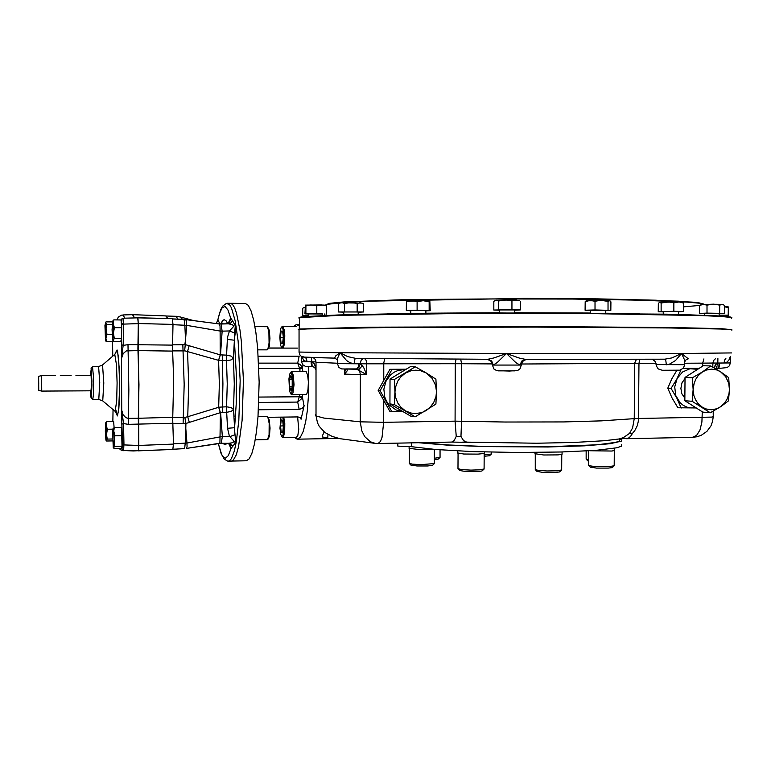 <?xml version="1.0" encoding="UTF-8"?>
<svg xmlns="http://www.w3.org/2000/svg" width="771" height="771" viewBox="0 0 771 771"><rect width="100%" height="100%" fill="white"/><g stroke="black" fill="none" stroke-linecap="round" stroke-linejoin="round"><path stroke-width="1.16" d="M90.843 375.323L91.036 374.513M91.055 374.513L91.498 385.539L90.949 390.772M90.689 375.323L90.93 374.08L91.171 374.985L91.518 383.052L91.286 391.109L91.045 392.015L90.795 390.772M90.949 374.07L91.604 382.291M91.614 383.794L91.132 392.034M90.997 372.528L90.631 375.323M90.737 390.772L91.132 393.567M90.535 375.323L90.833 372.624L91.18 373.309L91.604 382.059L91.354 392.362L90.968 393.47L90.641 390.772M90.467 375.323L90.824 371.757L91.229 372.779L91.662 383.052L91.364 393.306L90.968 394.309L90.573 390.772M90.959 394.28L91.759 383.052L90.814 371.805M138.019 350.622L126.319 350.94L123.196 353.61L121.461 358.698L121.741 324.215L121.481 344.627L123.177 345.398L127.957 344.618L128.863 389.837L128.294 424.358L123.514 423.607L121.895 424.166L122.184 435.104L121.712 420.407L121.683 410.22L123.032 414.702L125.846 417.709L128.275 418.364L138.288 418.277L138.944 384.719L137.942 348.531L138.269 323.598L123.456 324.071L122.955 318.259L137.45 317.806M121.461 358.679L123.177 345.398L123.485 330.393L123.456 324.071L121.741 324.215L121.481 319.29L122.762 318.201L137.469 317.806M112.518 341.698L112.778 356.163M112.874 421.496L113.038 409.584M137.72 317.903L138.269 323.598M121.481 344.627L121.683 410.239L123.514 423.607L123.986 443.527L123.62 450.409L121.972 449.262L122.281 444.886L138.761 445.407L138.288 418.277M138.761 445.407L138.26 450.746L122.734 450.322L121.953 449.098L122.213 436.704L122.281 444.886M124.237 450.553L133.258 450.9M132.361 314.674L133.306 315.243L134.347 317.883L132.477 314.664M138.26 450.804L138.77 445.465L173.427 444.115L172.762 449.522L138.009 450.756M137.277 317.806L137.999 318.837L138.298 325.092L138.77 445.465M167.895 318.5L165.813 315.888L132.545 314.655M137.72 317.845L172.261 318.635L137.469 317.748M172.328 318.664L173.032 324.427L138.279 323.541M173.427 444.115L172.752 419.27L173.668 379.515L172.511 348.155L173.032 324.427M172.608 344.82L184.876 344.695L185.56 339.683L184.867 325.227L173.032 324.687M185.532 340.29L185.686 344.762L220.178 354.814L220.092 331.048L222.125 331.193L220.487 354.862L226.539 355.123L227.455 337.525L229.488 330.942L222.125 331.193L220.998 324.022L228.341 323.83L218.983 323.916L220.043 326.143L220.092 331.048L186.659 325.323L185.56 339.683M217.432 321.738L219.436 313.585L222.135 307.754L225.036 306.434L227.965 309.894L230.741 318.105L232.591 320.765L230.78 322.933L228.341 323.83L231.849 324.495L234.056 325.902L229.488 330.942L234.606 332.947L234.355 340.184L227.32 339.423M232.591 320.765L235.377 325.757L234.606 332.947M228.264 443.354L232.071 442.824L234.278 441.532L229.411 436.126L227.503 428.242L234.529 427.751L233.526 409.411L234.326 383.987L233.43 358.255L234.355 340.184L236.533 377.694L236.215 404.12L234.471 429.302L235.656 440.781L234.596 443.951L230.992 448.51L230.519 446.072L228.842 443.874M218.251 443.527L221.142 453.695L224.303 459.111L227.561 461.058L231.387 461.164L233.276 460.268L236.302 454.755L238.518 446.814L242.104 420.513L243.434 380.604L241.362 341.148L240.003 330.084L236.552 313.103L234.567 307.629L232.505 304.343L230.356 303.263M227.503 428.242L226.664 412.312L220.612 412.63L222.347 436.502L229.7 436.685L234.798 434.796M173.427 443.845L185.223 443.142L185.821 428.628L187.006 443.017L222.347 436.502L221.258 443.248L229.662 443.527L232.832 446.245M216.333 323.55L217.827 319.743L220.063 323.965M228.303 323.059L230.741 318.105L229.729 321.574L227.002 323.781M219.34 443.364L228.341 443.364M184.51 448.587L175.865 449.059L184.606 448.558L185.223 443.142L187.006 443.017L187.045 446.823L186.283 448.404L219.272 443.373L219.957 442.708L220.419 412.581L218.713 407.213L226.597 406.77L227.291 383.852L226.501 360.655L218.55 360.308L185.117 350.892L172.627 350.94M220.294 354.92L218.607 360.317M172.511 318.953L184.115 319.425L184.867 325.227L186.659 325.323L186.409 320.216L183.99 319.387L218.983 323.916L185.753 319.541M220.207 354.843L218.53 360.298L219.321 383.91L218.713 407.213M189.184 345.543L187.536 351.48L188.702 384.344L187.729 416.697L218.636 407.233L220.342 412.658M220.313 412.687L185.927 423.433L185.83 428.011L185.117 423.51L172.906 423.568M185.821 428.628L185.792 428.011M189.406 422.595L187.729 416.697L184.895 417.4L185.927 423.433M184.876 344.695L185.686 344.762M185.242 344.907L184.703 350.834M175.865 449.059L172.974 449.223M172.82 417.468L184.895 417.4M137.99 344.695L172.588 345.1M138.019 350.66L172.617 351.133L172.511 347.914M138.288 418.239L172.81 417.294L172.752 420.455M172.849 423.298L128.294 424.358M127.957 344.618L137.99 344.656M112.749 321.025L112.065 329.68L112.701 340.136L113.395 335.693L113.241 323.733L114.426 327.636L113.462 333.043L114.262 338.45L113.067 340.743L113.482 341.37L120.739 341.389L121.577 338.469L121.76 327.675L121.095 319.926L113.809 319.869L112.749 321.025L113.241 323.733L113.809 319.869M112.45 321.892L106.022 321.854L105.617 322.423L106.726 324.36L106.013 328.966L106.957 334.335L105.887 338.276L106.485 341.678L105.444 340.657M105.849 422.46L105.309 431.134L105.897 440.106L106.533 432.232L105.849 422.46L106.861 421.583L106.34 425.708L107.4 429.283L106.514 434.545L107.265 439.065L106.109 440.434L106.591 441.051L112.624 440.945M113.183 428.406L114.927 435.808L113.231 447.431L112.672 431.827L113.058 428.541L114.301 427.471L121.567 427.365L122.049 446.207L121.211 448.288L113.973 448.423L113.501 447.874L114.754 446.351L122.049 446.207M114.754 446.351L113.713 431.346L114.301 427.471M104.981 325.535L105.502 322.924L105.964 327.473L105.492 340.657L104.981 325.535M60.369 375.458L71.173 375.41M38.743 390.377L38.646 376.325L38.743 390.377L41.769 391.138L41.653 375.535L55.57 375.477M76.04 390.868L41.759 391.138M38.733 383.409L38.675 381.404L38.733 383.409M236.148 326.123L234.317 340.156M233.507 409.343L234.066 416.494M231.907 461.097L246.344 460.769L249.216 458.88L251.953 453.281L254.42 444.125L256.483 431.77L258.025 416.783L259.172 382.108L257.601 347.432L255.876 332.455L253.669 320.1L251.086 310.944L248.272 305.355L245.38 303.475L230.915 303.321M302.078 366.9L299.64 368.413L297.683 363.102L300.256 364.673L302.193 367.131L302.386 368.114L300.555 368.943L299.64 368.413L258.892 368.538M258.844 402.443L297.693 402.048L299.967 394.55M302.097 398.241L302.454 397.181L304.082 405.989L302.078 408.495L299.148 409.314L297.693 402.048L302.097 398.241L299.871 396.737L259.027 397.046M302.704 394.53L302.454 397.181L299.813 396.111M268.067 417.333L297.934 416.938L300.439 417.66L301.124 419.27L300.883 418.065M304.16 405.565L301.124 419.27M296.488 437.224L297.808 435.634L298.724 429.38L297.645 416.938M296.459 326.316L282.61 326.229L284.21 329.757L284.778 335.848L284.306 344.406L283.198 348.106M291.756 394.627L306.02 394.501L306.81 393.885L308.034 389.316L308.381 382.05L307.668 375.101L306.203 371.67L291.611 371.622L293.308 375.091L294.002 384.7L292.961 392.921L292.007 394.55L291.091 394.154M294.243 437.292L297.086 439.2L300.305 437.302L303.254 431.278L305.75 421.506L307.369 410.664L308.622 393.74L308.294 366.611M299.331 325.969L296.411 324.466L293.645 326.297M327.993 434.526L327.781 437.755L322.683 437.099L322.239 436.02L324.234 432.001M305.441 357.368L306.598 359.161L307.031 361.801L311.831 361.83L311.147 361.83L311.205 363.42L312.178 366.639L305.489 366.437L302.627 364.664L301.596 361.695L307.031 361.801L303.813 360.423L301.818 356.616M731.852 330.2L731.168 329.631L720.769 329.063L669.912 328.003L534.631 327.116L390.271 327.511L307.619 328.889L299.042 329.439L299.052 352.222L300.025 355.103L301.307 356.327L305.374 357.368L334.575 358.091L335.616 356.038L339.972 352.771L299.052 352.058M337.399 361.522L337.785 357.773L339.972 352.771L346.545 360.51L350.092 362.775L354.178 363.816L354.544 359.99L355.479 358.37L347.634 356.616L339.972 352.771L506.451 353.513L493.883 357.937L487.86 359.267L491.725 361.04L493.228 365.078L497.208 362.543L506.451 353.513L515.818 362.601L520.088 365.165L521.639 361.088L525.417 359.363L519.153 358.004L506.451 353.513L681.583 353.552L671.859 357.889L664.833 359.219L525.417 359.363L664.833 359.219M363.228 358.457L361.088 360.346L360.259 363.777L358.746 363.796L358.274 366.668L356.684 368.895L345.842 368.962M311.445 357.609L312.13 366.37L314.655 367.507L315.965 370.013M315.744 360.423L315.965 361.888L311.831 361.84L314.529 363.999L315.965 369.984M345.331 369.174L344.55 374.128L360.346 374.61L359.845 372.036L358.457 370.09L355.894 369.203L341.64 368.943L338.961 367.459L337.38 363.604L360.259 363.845L358.843 367.69L356.057 369.222M346.94 369.193L347.22 370.774L344.55 374.128L344.56 369.164M355.489 358.37L487.85 359.267L355.364 358.37M664.766 359.219L665.893 360.876L666.337 364.808L669.218 364.317L675.483 360.568L681.583 353.552L684.272 359.305L684.696 364.722L656.246 364.577M684.715 361.676L685.891 359.932L688.272 358.775L681.583 353.552L731.64 352.973M730.301 356.443L728.913 360.163L726.349 362.524L724.056 363.074L724.557 360.192L725.848 358.361M715.922 368.875L716.423 367.41L715.459 364.741L717.348 363.237L719.594 363.064L719.247 366.967L718.254 368.056M730.388 356.347L730.368 362.968L717.762 363.064L718.158 368.046L716.326 368.615M299.023 329.468L298.194 329.68L299.042 329.921M322.519 315.503L322.268 313.778L308.814 313.797M305.383 305.152L321.652 304.969L326.49 305.933L325.825 305.191L322.779 305.008L316.765 305.779L310.915 304.911L305.885 305.894L305.383 305.143L304.892 313.893L308.814 313.97M308.814 315.58L307.243 315.657L307.234 316.351M304.892 307.6L303.581 307.802M304.892 307.456L303.976 307.581M719.179 315.975L719.189 313.363L704.675 313.46M701.205 304.545L699.74 305.374L703.258 304.381L707.046 305.162L712.452 304.217L722.138 304.352L719.68 305.143L713.83 304.198L701.099 304.603M723.217 304.622L724.547 305.47L724.48 313.402L706.978 313.151L699.413 313.431L704.675 313.681M699.74 305.374L700.299 305.056M719.931 315.108L728.643 315.272L728.778 316.495M727.699 316.64L726.696 316.544M724.538 306.733L728.219 306.906L728.316 307.668L724.933 306.848M462.802 442.072L536.529 443.209L573.923 442.438L604.348 440.713L618.997 438.998L623.402 437.649L629.502 433.398L632.586 427.944L634.273 418.682L601.313 420.908L563.852 421.901L505.024 422.055L461.501 421.245L460.971 436.463L456.268 436.425L455.063 421.207L461.501 421.245L461.684 363.71L492.235 363.893M420.937 442.66L448.163 444.954L485.364 446.486L547.42 446.814L597.438 444.732L615.711 442.381L619.431 441.06L619.508 439.711M418.836 442.699L446.448 445.05L484.371 446.64L547.815 446.987L584.553 445.811L610.169 443.73L621.522 441.118L621.609 439.73L619.99 438.93M397.817 443.103L397.807 446.12L411.598 446.708L435.75 449.532L472.941 451.594L517.283 452.49L560.893 452.028L596.002 450.322L617.012 447.71L621.368 446.216L621.58 444.674M431.461 449.165L417.824 449.406L409.093 448.356M409.353 463.352L412.244 464.171L421.139 464.595L434.381 463.535M410.972 465.125L416.976 466.012L427.568 466.002L432.483 465.395L434.189 463.728M614.603 448.192L614.574 450.592L611.827 451.074L590.451 450.717M588.543 465.26L591.839 466.166L600.301 466.657L609.341 466.561L614.236 465.751M590.191 467.072L596.417 468.055L608.252 468.122L612.232 467.631L614.034 465.944M586.114 458.996L588.572 459.728M587.675 460.701L588.562 461.077M484.506 451.96L484.439 453.406L478.068 454.148L463.737 454.032L457.743 453.001M458.003 468.672L461.79 469.664L470.85 470.079L479.591 469.847L484.188 468.961M459.689 470.532L465.433 471.495L477.114 471.553L481.962 470.994L483.966 469.182M562.078 451.999L562.011 454.283L557.982 454.88L543.786 454.957L535.016 453.753M535.247 469.52L538.254 470.445L546.976 470.985L557.356 470.802L561.731 469.953M536.944 471.399L542.996 472.411L555.409 472.478L559.582 471.948L561.5 470.175M484.188 454.842L491.349 454.032M484.178 456.249L489.518 455.748L491.194 454.186M434.343 458.263L440.048 457.434M434.343 459.689L438.256 459.179L439.875 457.608M636.509 359.334L634.678 363.025L634.273 418.682L638.523 418.489L638.378 420.927L637.318 425.582L634.716 430.681L632.586 433.215L629.502 433.398M362.399 365.599L358.457 370.09L366.697 374.735L363.604 367.41L360.259 363.777L366.707 363.777L366.697 374.735L360.346 374.61L360.298 421.833L323.926 418.094L316.033 415.954L315.252 415.039L316.033 414.152M715.459 364.741L713.956 367.777M406.153 369.251L389.943 369.328L378.214 390.434L389.875 411.338L391.861 411.685L380.142 390.675L391.928 369.454L405.845 369.444M391.861 411.685L403.127 411.637M405.739 369.502L398.193 370.408L394.02 372.316L390.348 375.14L385.837 381.5L383.862 389.124L384.7 396.94L386.522 401.267L389.085 404.891L396.092 410.008L403.088 411.608M435.875 404.1L415.193 416.841L394.386 404.553L394.945 392.044L395.465 396.901L397.73 402.925L400.506 406.818L405.373 410.808L411.145 413.102L415.771 413.584L421.882 412.543L426.141 410.548L429.871 407.628L433.716 402.539L435.972 396.516L436.502 391.707L435.943 379.178L426.228 373.019L432.039 378.243L435.605 385.336L436.502 391.707L435.875 404.1M415.309 366.755L394.424 379.399L394.945 392.044L395.475 387.187L397.769 381.125L400.563 377.173L405.44 373.106L411.232 370.706L415.868 370.147L420.484 370.678L426.228 373.019L415.309 366.755L410.673 366.514L390.02 379.014L389.981 403.879L410.577 416.022L415.193 416.841M678.393 314.481L678.451 311.571L676.138 311.445L663.262 311.609L663.233 314.154M659.494 302.328L679.232 301.972L682.229 302.155L683.569 303.09L679.087 301.972L673.873 302.849L668.438 301.943L661.181 303.032L659.523 302.309L658.347 303.456L658.28 311.754L663.253 311.85M605.727 313.325L605.765 310.308L590.258 310.385M605.746 310.559L610.844 310.424L610.902 301.837L609.813 300.69L608.049 301.403L600.628 300.333L595.067 301.307L590.094 300.439L585.16 301.654L586.191 300.883M609.755 300.661L586.403 300.767M514.749 312.92L514.681 309.923L499.309 309.99M519.403 300.671L515.876 299.996L511.934 300.873L505.718 299.871L498.529 300.96L496.842 300.17L495.242 300.391L493.806 301.403L493.777 310.029L499.309 310.212M519.403 300.661L512.869 299.909L495.435 300.305M425.891 313.354L425.852 310.549L410.808 310.578M417.14 301.654L412.524 300.757L406.384 301.895L406.664 301.336L423.154 300.729L417.14 301.654L417.121 310.212L406.365 310.405L410.808 310.809M429.736 301.066L423.154 300.729L429.148 301.856L429.832 301.143L430.247 310.732L417.121 310.212M358.216 314.404L358.081 311.947L343.75 311.966M362.572 303.321L359.941 302.714L357.195 303.514L351.316 302.521L344.502 303.485L342.102 302.685L339.654 303.128L338.402 303.822L338.402 311.947L343.75 312.188M340.098 302.858L362.023 303.08L363.584 303.88L363.575 312.004L338.402 311.947M683.096 368.509L698.979 368.471M683.241 368.355L699.162 368.345M676.871 370.369L671.782 378.947L667.782 388.17L672.004 397.913L677.892 407.753L696.3 407.946M681.169 408.061L676.957 398.299L671.021 388.372L676.726 379.197L680.966 369.916M697.678 369.309L689.978 368.731L682.576 371.979L677.111 378.474L674.702 386.926L675.82 395.639L680.234 402.876L683.424 405.479L687.067 407.204L690.97 407.975L695.741 407.599M685.043 378.484L681.978 382.927L680.851 388.362L681.882 393.779L684.879 398.164M728.45 400.891L720.981 406.481L710.293 412.793L692.185 401.296L693.177 389.596L693.939 395.6L695.548 399.764L697.948 403.406L702.169 407.136L705.889 408.909L711.238 409.738L716.587 408.775L720.316 406.915L724.567 403.098L726.995 399.426L729.009 393.798L729.501 389.297L728.672 377.578L720.634 371.815L725.684 376.711L728.759 383.341L729.491 390.145L728.45 400.891M710.708 365.965L702.468 371.892L692.377 377.78L693.177 389.596L694.045 383.582L695.721 379.38L698.179 375.699L702.468 371.892L706.226 370.051L711.594 369.136L716.934 370.013L720.634 371.815L710.708 365.965L703.21 365.743L685.053 377.433L684.86 400.698L702.805 412.071L710.293 412.793M290.946 372.104L291.611 371.622M293.105 383.418L291.737 393.2L290.725 393.779L289.501 391.022L288.913 378.831L289.761 373.916L290.86 372.393L292.527 376.113L293.105 383.418M282.013 326.663L282.61 326.229M282.003 348.106L280.49 345.042L279.834 337.37L280.499 329.709L281.222 327.521L282.321 327.222L283.497 331.077L283.911 337.939L283.352 344.521L282.562 347.162L281.627 347.711M283.776 417.121L284.75 423.578L284.682 431.481L283.583 436.762L282.822 437.494L282.215 437.08M282.755 417.13L283.834 423.134L283.94 429.148L283.371 434.237L281.935 436.743L280.789 434.555L279.969 428.223L280.904 417.159M255.249 439.846L267.566 439.605L269.079 434.863L269.166 423.366L267.797 417.111L267.219 416.552L258.034 416.668M267.99 439.191L269.465 436.068L270.023 428.059L269.262 420.06L267.701 416.957M257.803 349.851L267.238 349.861L267.836 349.302L269.127 343.018L268.906 331.491L267.315 326.75L254.96 326.653M267.749 349.436L269.272 346.324L269.937 338.305L269.272 330.277L267.749 327.155M122.271 442.188L122.647 443.547M90.313 375.323L91.229 368.904L91.942 384.931L91.498 396.718L91.209 397.769L90.911 397.017L90.419 390.772M93.349 394.935L93.464 377.048L92.51 366.774L91.113 367.912L91.913 381.028L91.306 397.961L92.78 399.282L93.349 394.935M102.389 365.136L98.601 366.543L99.748 382.426L98.823 399.455L102.63 400.814M114.493 354.679L102.543 365.011L103.834 382.985L102.784 400.939L114.869 411.136M114.783 354.429L116.508 365.097L117.096 382.908L116.739 400.718L115.158 411.377L117.51 415.704L118.869 408.582L119.466 397.807L119.322 369.155L117.597 351.123L117.038 350.082L114.783 354.429M115.785 353.34L116.469 350.285L117.221 350.082L118.638 358.313L119.65 385.49L118.676 410.606L117.269 415.964L115.823 409.864M228.881 443.903L230.992 448.51L228.322 455.632L225.469 458.167L223.561 457.309L221.711 454.495L218.318 443.518M228.283 461.116L229.527 460.73L231.358 458.629L234.249 451.122L236.283 441.716L238.837 420.503L240.147 380.633L238.104 341.206L235.165 320.717L231.406 307.706L229.363 304.41L226.26 303.475L222.655 306.212L220.622 309.903L217.345 321.488L216.063 323.512M227.156 443.344L225.007 444.867L222.867 443.267M220.776 323.955L222.655 320.524L224.139 319.647L226.144 320.823L227.618 323.473M233.43 358.255L231.069 356.077L226.539 355.123L226.501 360.655L231.04 359.922L233.43 358.255M233.526 409.411L231.136 407.551L226.597 406.77L226.664 412.312L231.175 411.396L233.526 409.411M222.193 355.103L222.935 383.881L222.318 412.379M178.13 319.136L175.827 316.293L176.482 316.312L180.79 317.093L182.399 319.319M182.843 344.656L184.144 384.392L183.084 423.578M124.603 318.144L123.399 315.185L121.404 315.137L118.271 317.16L117.019 319.898M121.943 448.973L121.288 448.086M300.044 371.593L299.803 369.001M302.772 371.583L302.444 368.008L303.051 365.146M301.596 361.666L301.596 356.501M334.518 358.091L303.205 357.108M521.283 365.107L520.02 368.692L517.736 370.417L509.419 370.996L496.823 370.678L494.038 369.126L492.341 365.02L521.35 365.097L522.642 361.377L526.198 359.373M514.912 370.812L498.085 370.803L514.912 370.812M487.445 359.257L490.954 361.214L492.341 364.982M678.827 370.263L677.921 370.215M715.44 358.688L713.57 360.539L712.867 363.083L717.762 363.064L717.859 358.64M299.591 318.423L298.772 317.96L300.266 317.199L303.976 316.64L346.979 314.684L445.031 313.18L545.193 312.959L685.034 314.655L721.695 316.139L730.243 316.987L731.881 317.642L731.38 318.365L730.889 317.45L721.55 316.534L702.988 315.647L596.937 313.701L453.001 313.585L339.462 315.32L299.62 317.604L299.225 329.005L369.502 327.232L548.297 326.644L674.085 327.569L721.058 328.61L731.91 329.728M299.611 317.912L299.196 317.556L299.755 317.276L304.053 316.63L338.565 314.925L404.977 313.585L493.98 312.939L667.127 314.231L716.731 315.84L728.518 316.736L731.727 317.652M387.543 313.845L410.798 313.44M425.891 313.238L499.3 312.747M514.749 312.727L590.239 313.055M605.727 313.219L639.39 313.739M704.096 304.352L699.307 303.225L687.279 302.136L641.906 300.237L573.21 299.071L493.344 298.907L418.046 299.774L361.165 301.451L330.508 303.572L326.335 304.352L325.545 305.152M324.851 432.483L323.916 432.743M466.744 442.188L463.612 440.636L460.971 436.463M618.795 439.027L628.346 438.188L630.611 436.338L632.586 433.215M639.814 359.325L638.918 363.314L521.398 363.989M460.711 359.151L461.684 363.71L455.237 363.69L456.075 359.132M456.268 436.425L454.148 440.598L451.681 442.062L378.05 443.489L380.498 441.426L382.04 437.369L383.698 422.267L455.063 421.207L455.237 363.69L366.707 363.777L366.129 360.375L364.625 358.467M337.399 363.228L316.033 362.303L316.033 415.954L317.527 422.951L319.194 426.267L324.736 432.396L332.089 436.425L339.972 438.709L375.429 443.383L370.331 441.773L364.644 436.559L361.763 430.844L360.298 421.833L383.698 422.267L383.727 401.161M375.872 443.431L378.05 443.489M384.806 358.66L383.813 362.862L383.765 379.486M713.156 417.178L712.52 421.66L710.92 425.9L706.872 431.375L701.244 435.287L696.907 436.81L692.329 437.388L696.579 435.422L699.991 429.977L701.928 422.026L702.265 411.724M703.923 358.881L702.68 363.18L712.867 363.083L712.828 367.141M713.214 411.194L713.242 416.754L711.508 417.159L638.523 418.489L638.918 363.314L656.092 363.276M683.54 306.829L698.748 305.499L703.769 304.063L697.186 302.579L678.278 301.182L605.977 299.023L557.115 298.493L407.387 299.553L343.664 301.981L329.082 303.427L326.152 304.873M121.741 324.215L121.278 319.367L122.772 318.201M229.305 444.25L230.462 446.236L229.517 444.462L227.859 443.354M226.732 323.781L229.074 322.423L229.797 320.842L228.708 322.77M221.923 323.916L222.135 322.933L221.258 323.936M221.258 443.248L186.322 448.404M220.583 323.955L218.742 323.859M123.447 323.618L121.741 324.042M121.461 358.688L121.837 424.32M123.986 443.874L122.281 443.421M123.803 450.765L121.066 450.11L118.927 448.327M334.547 358.091L337.399 359.643L337.399 363.642M315.946 361.416L315.753 360.442M684.638 364.731L683.501 368.037L679.945 370.205L662.279 370.253L658.241 368.885L656.478 366.206L655.398 361.628L652.372 359.276M716.086 368.76L727.159 367.574L729.472 365.705L730.33 362.987M451.681 442.062L473.433 442.429M313.344 357.667L315.214 359.363L316.033 362.303M703.933 304.237L698.95 302.801L692.329 302.107L655.774 300.218L597.091 298.888L524.694 298.377L352.655 301.442L326.152 304.42L326.152 305.355M113.298 341.129L113.26 341.698L106.485 341.678M106.861 421.583L113.626 421.486L114.079 427.606M114.426 327.636L121.76 327.675M114.262 338.45L121.577 338.469M106.726 324.36L112.209 324.389M106.957 334.335L112.132 334.354M107.4 429.283L112.903 429.196M107.265 439.065L112.576 438.978M114.927 435.808L122.232 435.692M297.452 348.126L268.771 348.087M281.945 348.039L268.8 348.02M299.148 409.314L258.497 409.786M258.671 363.18L297.683 363.102L299.129 356.192L258.275 356.212M322.519 314.028L304.892 313.893M316.765 305.779L316.765 313.518M305.885 305.894L305.885 313.604M326.519 306.02L326.519 313.72M308.814 315.474L302.714 315.609L307.234 315.869M302.714 308.361L302.714 315.609M324.62 314.009L324.62 315.416M704.299 313.681L704.28 315.272M719.198 313.585L724.48 313.402M699.48 305.509L699.413 313.431M707.046 305.162L706.978 313.151M719.68 305.143L719.613 313.142M728.316 307.668L728.248 315.185L726.176 315.166M727.651 316.524L726.889 316.563M411.598 446.708L411.598 442.843M389.943 369.328L391.928 369.454M378.214 390.434L380.142 390.675M394.424 379.399L390.02 379.014M394.386 404.553L389.981 403.879M678.413 311.821L683.501 311.465L673.806 311.262L658.28 311.754M683.569 303.09L683.501 311.465M673.873 302.849L673.806 311.262M661.181 303.032L661.113 311.407M610.844 310.424L595.01 309.99L585.102 310.27L590.258 310.626M608.049 301.403L607.991 310.077M595.067 301.307L595.01 309.99M585.16 301.654L585.102 310.27M514.768 310.25L520.358 309.903L511.896 309.614L493.777 310.029M511.934 300.873L511.896 309.614M498.529 300.96L498.5 309.682M520.396 301.23L520.358 309.903M425.9 310.809L430.247 310.732M406.384 301.895L406.365 310.405M429.148 301.856L429.129 310.376M358.226 312.236L363.575 312.004M344.502 303.485L344.492 311.667M357.195 303.514L357.185 311.696M667.782 388.17L671.021 388.372M692.377 377.78L685.053 377.433M692.185 401.296L684.86 400.698M290.908 375.602L292.238 379.525L292.238 387.081L290.918 390.646L289.597 386.695L289.597 379.207L290.908 375.602M292.238 386.676L289.597 386.695M292.122 379.197L289.597 379.207M280.432 337.428L281.136 331.096L282.572 331.019L283.294 337.332L282.581 343.693L281.155 343.702L280.432 337.428L283.285 337.438M282.581 331.106L281.136 331.096M283.362 426.816L282.649 432.907L281.222 432.454L280.509 425.968L281.213 419.896L282.639 420.291L283.362 426.816M282.706 432.425L281.222 432.454M283.265 425.92L280.509 425.968M684.648 363.218L702.68 363.18L702.651 366.1M92.722 399.301L98.823 399.455M92.51 366.774L98.601 366.543M227.3 303.331L230.404 303.263M193.454 320.553L180.693 317.045M183.98 319.387L172.492 318.895M137.161 450.736L133.441 450.919M160.416 449.985L138.221 450.813M175.827 316.293L166.314 316.052M123.524 450.543L138.202 450.756M122.917 314.915L132.506 314.664M76.04 390.878L91.277 390.762M75.953 375.39L91.18 375.323M38.646 376.325L41.663 375.535M299.379 324.475L296.623 324.456M338.855 438.448L297.307 439.2M326.152 315.358L326.152 313.807M308.814 316.235L308.814 313.768M304.053 307.533L303.013 308.13M704.665 315.291L704.675 313.431M409.102 446.602L409.093 448.529M434.333 463.438L434.372 449.416M409.353 463.554L409.391 448.664M411.145 465.298L409.507 463.65M614.188 465.645L614.285 450.717M588.543 465.453L588.63 450.833M590.374 467.245L588.697 465.559M586.105 459.169L586.162 450.987M587.83 460.856L586.239 459.256M457.752 450.939L457.743 453.194M484.13 468.855L484.188 453.512M458.003 468.893L458.051 453.348M459.882 470.734L458.167 469.009M535.016 452.471L535.007 453.955M561.673 469.838L561.76 454.389M535.238 469.741L535.315 454.1M537.146 471.601L535.411 469.857M491.31 453.955L491.32 452.134M440 457.357L440.029 449.859M692.329 437.388L626.409 438.67M590.239 313.19L590.258 310.337M586.538 300.68L585.594 301.23M499.29 312.93L499.309 309.952M410.798 313.518L410.808 310.54M343.75 314.77L343.75 311.937M340.213 302.791L339.519 303.196M290.725 393.779L291.467 394.53M290.59 372.48L291.322 371.709M281.637 327.049L282.35 326.306M282.822 437.494L296.642 437.253M281.829 436.694L282.552 437.417"/></g></svg>
